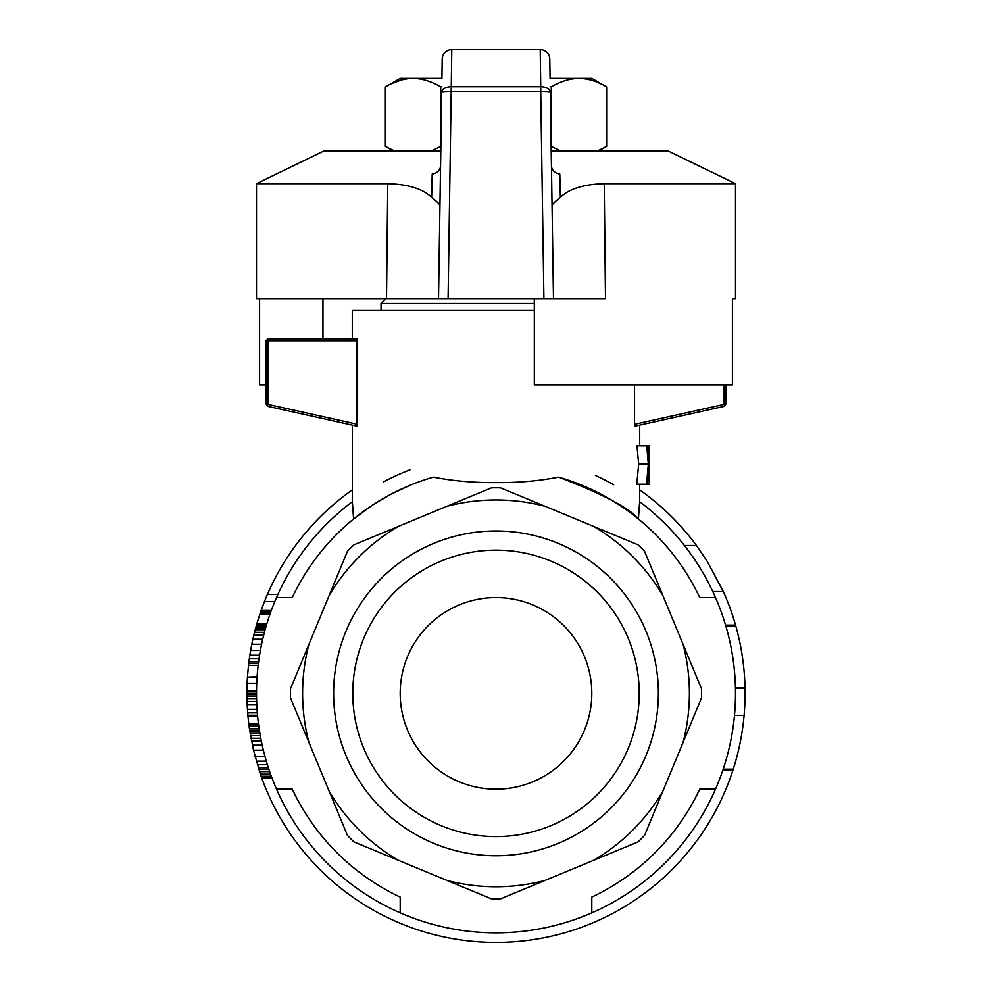<?xml version="1.0" encoding="UTF-8"?>
<svg xmlns="http://www.w3.org/2000/svg" width="992" height="992" viewBox="0 0 992 992"><rect width="100%" height="100%" fill="white"/><g stroke="black" fill="none" stroke-linecap="round" stroke-linejoin="round"><path stroke-width="1.49" d="M551.205 151.119L668.447 151.119L735.506 183.694L604.227 183.694C583.792 184.276 569.172 188.815 560.368 197.321L559.798 174.071A9.585 8.68 179.1 0 1 551.428 165.602L550.312 92.417A9.585 5.865 179.1 0 0 540.727 86.701L540.218 49.6A9.585 9.573 -0.9 0 1 549.791 59.036L550.089 78.318L581.225 78.38M581.647 78.405L586.991 79.087M606.62 86.874C597.593 81.394 588.38 78.542 578.968 78.318L591.802 78.318L606.62 86.874L606.62 146.394L597.097 151.119M551.143 146.444L551.316 86.874L550.213 86.564M441.787 86.564L440.684 86.874L440.857 146.444M431.173 151.119L440.684 146.394M393.564 151.119L385.38 146.394L394.903 151.119L390.848 149.308M410.775 78.38L413.032 78.318C403.62 78.542 394.407 81.394 385.38 86.874L400.198 78.318L441.911 78.318L442.209 59.036A9.585 9.573 0.9 0 1 451.782 49.6L451.273 86.701A9.585 5.865 -179.1 0 0 441.688 92.417L438.514 298.654L543.914 298.654L540.727 91.723A9.585 0.831 -0.9 0 1 550.312 92.417L553.486 298.654L543.914 298.654L605.492 298.654L604.227 183.694M578.968 78.318C569.544 78.542 560.331 81.394 551.316 86.874M392.113 83.365L401.289 79.955M406.013 78.901L410.353 78.405M440.684 86.874C431.669 81.394 422.456 78.542 413.032 78.318M385.38 146.394L385.38 86.874M551.316 146.394L560.827 151.119M440.795 151.119L323.553 151.119L256.494 183.694L256.494 298.654L386.508 298.654L387.773 183.694L256.494 183.694M439.952 205.53C439.828 204.426 437.063 201.686 431.632 197.321C422.828 188.815 408.208 184.276 387.773 183.694C408.183 184.276 422.815 188.815 431.632 197.321L432.202 174.071A9.585 8.68 0.9 0 0 440.572 165.602L441.688 92.417A9.585 0.831 0.9 0 1 451.273 91.723L540.727 91.723L540.727 86.701L451.273 86.701L448.086 298.654L386.508 298.654M259.582 298.654L259.582 384.871L266.079 384.871M534.316 298.654L534.316 384.871L732.418 384.871L732.418 298.654L735.506 298.654L732.418 298.654M322.958 298.654L322.958 338.892M440.473 166.681L440.572 164.92M560.368 197.321C554.937 201.686 552.172 204.426 552.048 205.53M352.296 425.109L352.383 501.692A239.506 239.506 0 0 0 591.802 912.863A239.506 239.506 0 0 0 639.617 501.692L639.704 484.22M383.594 481.864A239.506 239.506 0 0 1 409.969 469.836M595.411 475.466A239.506 239.506 0 0 1 613.626 484.728M715.505 789.161L699.732 789.161A225.134 225.134 0 0 1 591.802 897.09L591.802 912.863M276.495 597.556L292.268 597.556A225.134 225.134 0 0 1 433.368 477.115C452.984 480.959 473.866 482.794 496 482.596C518.134 482.794 539.016 480.959 558.632 477.115A225.134 225.134 0 0 1 699.732 597.556L715.505 597.556M400.198 912.863L400.198 897.09A225.134 225.134 0 0 1 292.268 789.161L276.495 789.161M256.63 701.456L247.045 701.456L247.169 704.543L247.43 709.317L257.027 709.317M247.43 709.317L247.69 712.888L257.3 712.888M259.557 655.204L249.86 655.204L249.327 658.787L248.707 663.549L258.366 663.549M274.809 601.499L264.467 601.499L261.119 610.477L271.3 610.477M261.119 610.477L260.71 611.618L270.878 611.618M258.59 724.966L248.93 724.966L249.141 726.578L258.813 726.578M265.112 629.709L255.192 629.709L254.51 632.326L264.405 632.326M254.51 632.326L253.803 635.19L263.674 635.19M277.909 594.382L267.431 594.382A249.079 249.079 0 0 1 352.296 489.912M264.467 601.499A249.079 249.079 0 0 1 267.431 594.382M258.416 663.078L248.769 663.078M248.98 661.404L258.639 661.404M266.55 624.7L256.568 624.7A249.079 249.079 0 0 1 256.891 623.571L266.885 623.571M735.456 688.423L745.029 688.423A249.079 249.079 0 0 1 733.262 769.16L723.193 769.16M744.099 715.443L734.477 715.443M247.69 712.888L247.975 716.224A249.079 249.079 0 0 1 247.975 716.224L257.598 716.236L247.975 716.224A249.079 249.079 0 0 0 248.794 723.825L248.93 724.966M257.498 715.269L247.888 715.269M256.519 696.446L246.934 696.446L246.971 698.591L256.556 698.591M257.052 677.139L247.442 677.139A249.079 249.079 0 0 0 247.107 683.575L256.692 683.575M253.803 635.19L252.873 639.245L262.694 639.245M260.71 611.618L256.891 623.571M270.63 612.312L260.474 612.312M256.568 624.7L256.159 626.138L266.129 626.138M266.402 625.183L256.432 625.183M270.543 774.169L260.4 774.169L261.69 777.852L271.895 777.852M261.528 777.393L271.721 777.393M249.141 726.578L249.463 728.884L259.148 728.884M249.401 728.426L253.481 750.175L260.4 774.169M247.107 683.575L246.921 693.582L256.494 693.582M246.921 691.92L256.506 691.92M252.873 639.245L251.807 644.242L261.59 644.242M258.478 724.048L248.818 724.048M257.573 715.988L247.95 715.988M257.077 676.668L247.442 677.139M725.908 626.274L735.878 626.274L735.556 625.121L725.574 625.121M725.797 625.89L735.766 625.89M256.754 704.543L247.169 704.543M251.807 644.242L250.641 650.442L260.375 650.442M246.921 693.582L246.934 696.446M256.506 694.772L246.921 694.772M249.327 658.787L259.011 658.787M269.65 771.652L259.544 771.652M256.519 690.73L246.934 690.73M271.3 776.24L261.119 776.24M258.131 665.421L248.484 665.421L247.479 676.668M712.777 591.53L723.317 591.53L707.172 561.261L696.446 545.488L684.406 545.488M246.971 698.591L247.045 701.456M269.898 614.383L259.768 614.383M270.382 613.006L260.239 613.006M250.641 650.442L249.86 655.204M258.441 723.825L248.794 723.825M735.878 626.274A249.079 249.079 0 0 1 745.017 687.654L735.432 687.654M265.645 627.8L255.7 627.8L255.192 629.709M722.97 769.829L733.051 769.829L733.262 769.16M256.159 626.138L255.7 627.8M745.029 688.423L745.017 687.654M662.941 595.708A193.403 193.403 0 0 0 593.638 526.417L638.079 544.819A205.542 205.542 0 0 1 644.54 551.279L701.493 688.783A205.542 205.542 0 0 1 701.493 697.922L644.54 835.438A205.542 205.542 0 0 1 638.079 841.886L500.563 898.851A205.542 205.542 0 0 1 491.437 898.851L353.921 841.886A205.542 205.542 0 0 1 347.46 835.438L290.507 697.922A205.542 205.542 0 0 1 290.507 688.783L347.46 551.279A205.542 205.542 0 0 1 353.921 544.819L491.437 487.853A205.542 205.542 0 0 1 500.563 487.853L545.005 506.267A193.403 193.403 0 0 0 446.995 506.267M496 789.161A95.802 95.802 0 0 0 578.968 645.457A95.802 95.802 0 0 0 413.032 645.457A95.802 95.802 0 0 0 496 789.161M628.32 638.55A143.22 143.22 0 0 0 354.008 712.045A143.22 143.22 0 0 0 533.064 831.693A143.22 143.22 0 0 0 628.32 638.55M398.362 526.417A193.403 193.403 0 0 0 329.059 595.708M646.015 631.21A162.378 162.378 0 0 0 367.176 594.506A162.378 162.378 0 0 0 474.808 854.348A162.378 162.378 0 0 0 646.015 631.21M329.059 790.996A193.403 193.403 0 0 0 398.362 860.3M446.995 880.45A193.403 193.403 0 0 0 545.005 880.45M593.638 860.3A193.403 193.403 0 0 0 662.941 790.996M683.091 742.363A193.403 193.403 0 0 0 683.091 644.354M545.005 506.267L593.638 526.417M308.909 644.354A193.403 193.403 0 0 0 308.909 742.363M248.484 665.421A249.079 249.079 0 0 1 248.707 663.549M639.704 489.912A249.079 249.079 0 0 1 696.446 545.488M723.317 591.53A249.079 249.079 0 0 1 735.556 625.121M733.051 769.829A249.079 249.079 0 0 1 261.69 777.852M352.383 501.692L353.586 518.99L371.33 505.895M558.632 477.115C603.26 494.301 629.858 508.264 638.414 518.99L639.617 501.692M258.689 768.998L268.758 768.998M258.838 769.482L268.919 769.482M255.018 756.375L264.938 756.375M253.481 750.175L263.339 750.175M256.32 761.137L266.29 761.137M257.362 764.708L267.381 764.708M258.156 767.337L268.212 767.337M249.798 731.116L259.495 731.116M259.42 730.633L249.724 730.633M249.947 732.059L259.644 732.059M250.207 733.733L259.929 733.733M250.53 735.642L260.264 735.642M262.173 745.166L252.365 745.166M260.747 738.259L251.001 738.259M261.305 741.123L251.546 741.123M649.276 484.22L648.582 468.497L647.379 484.22L646.536 484.22L648.322 464.206L646.759 445.854L647.59 445.854L648.582 460.152L649.276 445.854L649.09 472.18M646.759 445.854L637 445.854L638.674 464.206L636.777 484.22L646.536 484.22M375.918 502.932L391.034 494.19L410.552 485.076M431.855 477.549L433.368 477.115M352.296 338.892L352.296 310.149L534.316 310.149M639.704 425.109L639.704 445.854M634.496 424.303L635.016 426.151L724.048 406.373L724.991 405.207L724.011 404.414L634.496 424.303L634.496 384.871M267.009 405.207L266.079 404.042L266.079 340.814L267.989 338.892L356.984 338.892L356.984 426.151L267.952 406.373L267.009 405.207L267.989 404.414L357.504 424.303M357.504 340.814L267.989 340.814L267.989 404.414M267.034 339.847L267.989 340.814M725.921 384.871L725.921 404.042L724.991 405.207M724.011 384.871L724.011 404.414M649.177 484.22L647.379 484.22M648.322 464.206L638.674 464.206M649.152 445.854L647.59 445.854M381.04 310.149L381.04 303.44L534.316 303.44M385.826 298.654L381.04 303.44M451.782 49.6L540.218 49.6L451.782 49.6A9.585 9.585 0 0 0 442.209 59.036M598.436 151.119L606.62 146.394M735.506 183.694L735.506 298.654M549.791 59.036A9.585 9.585 0 0 0 540.218 49.6M551.428 165.602L551.527 166.681"/></g></svg>
